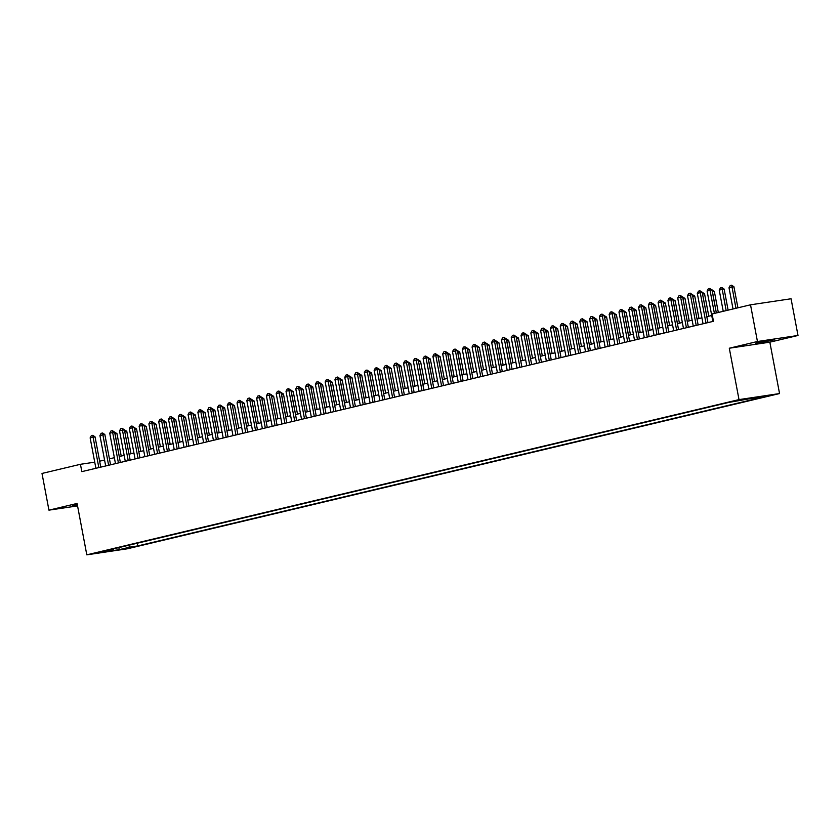 <?xml version="1.0" encoding="UTF-8"?>
<svg xmlns="http://www.w3.org/2000/svg" width="840" height="840" viewBox="0 0 840 840"><rect width="100%" height="100%" fill="white"/><g stroke="black" fill="none" stroke-linecap="round" stroke-linejoin="round"><path stroke-width="1.26" d="M757.985 342.573L755.591 343.298L761.681 342.542L774.407 339.749L757.985 342.573M77.311 504.609L72.534 505.88L77.438 505.312M733.919 401.069L742.13 399.651L733.919 401.069M798 335.475L757.449 341.512L729.299 348.222L769.85 342.174L798 335.475L791.06 298.767L750.519 304.815L712.078 313.961L713.465 321.3L81.827 471.639L80.441 464.3L42 473.445L48.941 510.153L77.553 505.89M769.85 342.174L779.552 393.561L127.344 548.793L86.803 554.841L739.011 399.609L779.552 393.561M103.205 551.796L95.245 553.161L103.12 551.376M128.268 545.349L130.095 547.082L137.76 545.937L760.589 397.698L752.924 398.843L763.697 396.27L728.595 402.465L105.767 550.715L113.431 549.57L113.82 548.793M130.095 547.082L119.322 549.644L102.659 552.132L113.431 549.57M757.449 341.512L750.519 304.815M729.299 348.222L739.011 399.609M86.803 554.841L77.091 503.454L48.941 510.153M94.742 462.168L80.441 464.3M711.722 315.504L706.808 316.68M701.936 317.835L697.022 319.011L692.748 296.394M692.139 320.166L687.225 321.332M682.343 322.497L677.428 323.663M672.557 324.828L667.643 325.994M662.76 327.159L657.846 328.325M652.964 329.49L648.05 330.656M643.178 331.821L638.264 332.987M633.381 334.152L628.467 335.318M623.595 336.483L618.671 337.649M613.799 338.814L608.885 339.98L604.611 317.373M604.002 341.145L599.088 342.31M594.216 343.476L589.302 344.642L585.029 322.035M584.42 345.807L579.505 346.973M574.623 348.138L569.709 349.304L565.436 326.697M564.837 350.469L559.923 351.635M555.041 352.8L550.126 353.966L545.853 331.359M545.244 355.131L540.33 356.296M535.458 357.462L530.544 358.628L526.27 336.021M525.662 359.793L520.748 360.959M515.865 362.124L510.951 363.29M506.079 364.455L501.165 365.62M496.282 366.786L491.369 367.952M486.486 369.117L481.572 370.282M476.7 371.448L471.786 372.614M466.904 373.779L461.99 374.945M457.107 376.11L452.193 377.276M447.321 378.441L442.407 379.606M437.524 380.772L432.611 381.938M427.728 383.103L422.814 384.269L418.541 361.662M417.942 385.434L413.028 386.6M408.145 387.765L403.231 388.931L398.958 366.324M398.349 390.096L393.435 391.262M388.563 392.427L383.649 393.593L379.376 370.986M378.767 394.758L373.853 395.923M368.97 397.089L364.056 398.255M359.184 399.42L354.27 400.586M349.387 401.751L344.474 402.917M339.591 404.082L334.677 405.248M329.805 406.413L324.891 407.579M320.008 408.744L315.094 409.909M310.212 411.075L305.298 412.241M300.426 413.406L295.512 414.572M290.63 415.737L285.716 416.903M280.833 418.068L275.919 419.233L271.645 396.617M271.047 420.399L266.133 421.565M261.25 422.73L256.337 423.895L252.063 401.279M251.454 425.061L246.54 426.227M241.668 427.382L236.754 428.558L232.481 405.941M231.872 429.713L226.958 430.889M222.075 432.044L217.161 433.219M212.289 434.375L207.375 435.55M202.493 436.706L197.578 437.882M192.696 439.036L187.782 440.213M182.91 441.368L177.996 442.544M173.114 443.699L168.2 444.875M163.317 446.03L158.403 447.206M153.531 448.361L148.617 449.536M143.734 450.692L138.821 451.868M133.948 453.022L129.024 454.199L124.761 431.582M124.152 455.354L119.238 456.53M114.356 457.685L109.442 458.861M104.57 460.016L99.656 461.192M137.246 543.218L137.76 545.937M752.924 398.843L752.052 398.013M118.797 547.606L119.322 549.644M95.897 468.29L90.142 437.871L91.34 435.666L92.809 435.32L93.083 437.178L95.056 436.884L100.769 467.135M90.142 437.871L93.083 437.178L98.837 467.596M92.809 435.32L95.056 436.884M114.502 432.106L116.97 433.608L114.965 433.913M121.212 456.057L116.97 433.608M119.27 456.519L114.723 432.054M105.683 465.959L99.939 435.54L101.136 433.335L102.606 432.989L102.879 434.847L104.853 434.553L110.565 464.804M99.939 435.54L102.879 434.847L108.623 465.266M102.606 432.989L104.853 434.553M115.479 463.628L109.736 433.209L110.933 431.004L112.403 430.657L112.676 432.516L114.639 432.222L120.362 462.473M109.736 433.209L112.676 432.516L118.419 462.935M112.403 430.657L114.639 432.222M125.276 461.296L119.522 430.878L120.719 428.673L122.189 428.327L122.462 430.185L124.436 429.891L130.148 460.142M119.522 430.878L122.462 430.185L128.215 460.604M122.189 428.327L124.436 429.891M135.061 458.966L129.318 428.547L130.515 426.342L131.985 425.995L132.258 427.854L134.232 427.56L139.944 457.81M129.318 428.547L132.258 427.854L138.002 458.272M131.985 425.995L134.232 427.56M124.299 429.776L126.767 431.277L124.793 431.571L124.52 429.723M131.008 453.726L126.767 431.277M134.095 427.445L136.563 428.946L134.547 429.251M140.805 451.395L136.563 428.946M138.863 451.857L134.316 427.392M143.882 425.114L146.349 426.615L144.344 426.919M150.591 449.064L146.349 426.615M148.649 449.526L144.102 425.061M153.678 422.782L156.146 424.284L154.14 424.589M160.388 446.733L156.146 424.284M158.445 447.195L153.899 422.73M144.858 456.635L139.115 426.216L140.311 424.011L141.771 423.665L142.054 425.523L144.018 425.229L149.741 455.48M139.115 426.216L142.054 425.523L147.798 455.942M141.771 423.665L144.018 425.229M163.475 420.452L165.942 421.953L163.926 422.257M170.184 444.402L165.942 421.953M168.242 444.864L163.695 420.399M154.654 454.304L148.901 423.885L150.097 421.68L151.567 421.334L151.841 423.192L153.815 422.898L159.527 453.149M148.901 423.885L151.841 423.192L157.595 453.611M151.567 421.334L153.815 422.898M173.261 418.12L175.728 419.622L173.722 419.927M179.97 442.071L175.728 419.622M178.028 442.533L173.481 418.068M164.441 451.973L158.697 421.554L159.894 419.349L161.364 419.003L161.637 420.861L163.611 420.567L169.323 450.818M158.697 421.554L161.637 420.861L167.381 451.28M161.364 419.003L163.611 420.567M183.057 415.79L185.525 417.291L183.519 417.596L183.278 415.737M189.767 439.74L185.525 417.291M187.824 440.202L183.55 417.596M174.237 449.642L168.494 419.223L169.691 417.018L171.15 416.671L171.434 418.53L173.397 418.236L179.12 448.487M168.494 419.223L171.434 418.53L177.177 448.949M171.15 416.671L173.397 418.236M192.853 413.459L195.321 414.971L193.305 415.265M199.563 437.409L195.321 414.971M197.621 437.871L193.074 413.406M184.034 447.31L178.28 416.892L179.477 414.687L180.947 414.341L181.22 416.199L183.194 415.905L188.906 446.156M178.28 416.892L181.22 416.199L186.974 446.618M180.947 414.341L183.194 415.905M202.64 411.128L205.107 412.64L203.102 412.933L202.86 411.075M209.349 435.078L205.107 412.64M207.407 435.54L203.133 412.933M193.82 444.98L188.076 414.561L189.273 412.356L190.743 412.01L191.016 413.868L192.99 413.574L198.702 443.825M188.076 414.561L191.016 413.868L196.76 444.286M190.743 412.01L192.99 413.574M212.436 408.796L214.904 410.308L212.898 410.603M219.146 432.747L214.904 410.308M217.203 433.209L212.657 408.744M203.616 442.649L197.873 412.23L199.07 410.025L200.529 409.679L200.802 411.537L202.776 411.243L208.499 441.494M197.873 412.23L200.802 411.537L206.556 441.956M200.529 409.679L202.776 411.243M222.233 406.466L224.7 407.978L222.684 408.272L222.453 406.413M228.942 430.416L224.7 407.978M227 430.878L222.726 408.272M213.413 440.318L207.659 409.899L208.856 407.694L210.326 407.348L210.599 409.206L212.572 408.912L218.285 439.163M207.659 409.899L210.599 409.206L216.353 439.625M210.326 407.348L212.572 408.912M232.019 404.135L234.486 405.647L232.512 405.941L232.239 404.082M238.728 428.085L234.486 405.647M241.815 401.804L244.283 403.316L242.277 403.61L242.036 401.751M248.525 425.754L244.283 403.316M246.582 426.216L242.309 403.61M251.601 399.473L254.079 400.985L252.105 401.279L251.832 399.42M258.31 423.423L254.079 400.985M223.198 437.987L217.455 407.568L218.652 405.363L220.122 405.017L220.395 406.875L222.369 406.581L228.081 436.832M217.455 407.568L220.395 406.875L226.139 437.294M220.122 405.017L222.369 406.581M232.995 435.656L227.252 405.237L228.448 403.032L229.908 402.685L230.181 404.544L232.155 404.25L237.878 434.501M227.252 405.237L230.181 404.544L235.935 434.963M229.908 402.685L232.155 404.25M242.792 433.335L237.038 402.906L238.234 400.701L239.704 400.355L239.978 402.213L241.952 401.919L247.664 432.169M237.038 402.906L239.978 402.213L245.732 432.632M239.704 400.355L241.952 401.919M261.397 397.142L263.865 398.654L261.859 398.947L261.618 397.089M268.107 421.092L263.865 398.654M266.165 421.554L261.891 398.947M252.578 431.004L246.834 400.575L248.031 398.37L249.501 398.024L249.774 399.882L251.748 399.588L257.46 429.839M246.834 400.575L249.774 399.882L255.518 430.3M249.501 398.024L251.748 399.588M271.194 394.81L273.661 396.322L271.688 396.617L271.415 394.758M277.904 418.761L273.661 396.322M262.374 428.673L256.63 398.255L257.828 396.039L259.287 395.693L259.56 397.551L261.534 397.257L267.257 427.507M256.63 398.255L259.56 397.551L265.314 427.969M259.287 395.693L261.534 397.257M280.98 392.48L283.458 393.992L281.442 394.286M287.69 416.43L283.458 393.992M285.757 416.892L281.211 392.427M272.171 426.342L266.416 395.923L267.613 393.708L269.084 393.362L269.356 395.22L271.331 394.926L277.043 425.177M266.416 395.923L269.356 395.22L275.1 425.639M269.084 393.362L271.331 394.926M290.776 390.149L293.244 391.661L291.239 391.965M297.486 414.099L293.244 391.661M295.544 414.561L290.997 390.096M281.957 424.011L276.213 393.593L277.41 391.377L278.88 391.031L279.153 392.889L281.127 392.595L286.839 422.846M276.213 393.593L279.153 392.889L284.897 423.308M278.88 391.031L281.127 392.595M300.573 387.818L303.041 389.33L301.024 389.634M307.282 411.768L303.041 389.33M305.34 412.23L300.794 387.765M291.753 421.68L286.01 391.262L287.196 389.046L288.666 388.7L288.939 390.558L290.913 390.264L296.635 420.515M286.01 391.262L288.939 390.558L294.693 420.977M288.666 388.7L290.913 390.264M310.359 385.487L312.837 386.999L310.821 387.303M317.069 409.437L312.837 386.999M315.137 409.899L310.59 385.434M301.55 419.349L295.796 388.931L296.993 386.715L298.463 386.369L298.736 388.227L300.709 387.933L306.421 418.183M295.796 388.931L298.736 388.227L304.479 418.645M298.463 386.369L300.709 387.933M320.156 383.156L322.623 384.668L320.618 384.972M326.865 407.106L322.623 384.668M324.923 407.568L320.376 383.103M311.336 417.018L305.592 386.6L306.789 384.384L308.259 384.038L308.532 385.896L310.506 385.602L316.218 415.853M305.592 386.6L308.532 385.896L314.276 416.315M308.259 384.038L310.506 385.602M329.952 380.825L332.419 382.337L330.404 382.641M336.661 404.775L332.419 382.337M334.719 405.237L330.173 380.772M321.132 414.687L315.389 384.269L316.575 382.053L318.045 381.707L318.318 383.565L320.292 383.271L326.014 413.522M315.389 384.269L318.318 383.565L324.072 413.983M318.045 381.707L320.292 383.271M330.929 412.356L325.175 381.938L326.371 379.722L327.842 379.376L328.115 381.234L330.089 380.94L335.8 411.191M325.175 381.938L328.115 381.234L333.858 411.653M327.842 379.376L330.089 380.94M340.715 410.025L334.971 379.606L336.168 377.401L337.638 377.044L337.911 378.903L339.885 378.609L345.597 408.86M334.971 379.606L337.911 378.903L343.655 409.322M337.638 377.044L339.885 378.609M339.738 378.494L342.216 380.006L340.2 380.31M346.447 402.444L342.216 380.006M344.516 402.906L339.969 378.441M349.534 376.163L352.002 377.675L349.997 377.979M356.244 400.113L352.002 377.675M354.302 400.575L349.755 376.11M359.331 373.832L361.798 375.344L359.782 375.648M366.041 397.782L361.798 375.344M364.098 398.244L359.552 373.779M350.511 407.694L344.768 377.276L345.954 375.07L347.424 374.714L347.697 376.572L349.671 376.278L355.394 406.529M344.768 377.276L347.697 376.572L353.451 406.991M347.424 374.714L349.671 376.278M369.117 371.501L371.595 373.012L369.579 373.317L369.348 371.448M375.827 395.451L371.595 373.012M373.894 395.913L369.621 373.306M360.308 405.363L354.554 374.945L355.751 372.74L357.221 372.382L357.494 374.241L359.468 373.947L365.18 404.197M354.554 374.945L357.494 374.241L363.237 404.659M357.221 372.382L359.468 373.947M378.913 369.169L381.381 370.681L379.407 370.976L379.134 369.117M385.623 393.12L381.381 370.681M370.094 403.032L364.35 372.614L365.547 370.409L367.017 370.052L367.29 371.91L369.264 371.616L374.976 401.867M364.35 372.614L367.29 371.91L373.034 402.329M367.017 370.052L369.264 371.616M388.71 366.839L391.178 368.351L389.161 368.655L388.931 366.786M395.419 390.789L391.178 368.351M393.477 391.251L389.204 368.644M379.89 400.701L374.147 370.282L375.333 368.078L376.803 367.721L377.076 369.579L379.05 369.285L384.772 399.536M374.147 370.282L377.076 369.579L382.83 399.998M376.803 367.721L379.05 369.285M398.496 364.507L400.974 366.019L399 366.314L398.727 364.455M405.206 388.458L400.974 366.019M389.687 398.37L383.933 367.952L385.13 365.747L386.6 365.389L386.873 367.248L388.846 366.954L394.558 397.205M383.933 367.952L386.873 367.248L392.616 397.667M386.6 365.389L388.846 366.954M399.473 396.039L393.729 365.62L394.926 363.416L396.396 363.058L396.669 364.917L398.643 364.623L404.355 394.874M393.729 365.62L396.669 364.917L402.413 395.336M396.396 363.058L398.643 364.623M409.269 393.708L403.526 363.29L404.712 361.084L406.182 360.728L406.455 362.586L408.429 362.292L414.151 392.543M403.526 363.29L406.455 362.586L412.209 393.005M406.182 360.728L408.429 362.292M408.293 362.177L410.76 363.689L408.755 363.993L408.513 362.124M415.002 386.127L410.76 363.689M413.06 386.589L408.786 363.983M418.089 359.846L420.556 361.358L418.582 361.651L418.31 359.793M424.798 383.796L420.556 361.358M427.875 357.514L430.343 359.026L428.337 359.331M434.584 381.465L430.343 359.026M432.653 381.927L428.106 357.462M419.066 391.377L413.312 360.959L414.509 358.754L415.979 358.397L416.252 360.255L418.226 359.961L423.938 390.212M413.312 360.959L416.252 360.255L421.995 390.673M415.979 358.397L418.226 359.961M437.671 355.183L440.139 356.695L438.134 357M444.381 379.134L440.139 356.695M442.439 379.596L437.892 355.131M428.852 389.046L423.108 358.628L424.305 356.423L425.775 356.066L426.048 357.924L428.022 357.63L433.734 387.881M423.108 358.628L426.048 357.924L431.792 388.343M425.775 356.066L428.022 357.63M447.468 352.853L449.935 354.365L447.919 354.669M454.178 376.803L449.935 354.365M452.235 377.265L447.689 352.8M438.648 386.715L432.905 356.296L434.091 354.092L435.561 353.735L435.834 355.593L437.808 355.299L443.531 385.55M432.905 356.296L435.834 355.593L441.588 386.012M435.561 353.735L437.808 355.299M457.254 350.522L459.721 352.034L457.716 352.338M463.964 374.472L459.721 352.034M462.031 374.934L457.485 350.469M448.445 384.384L442.691 353.966L443.888 351.76L445.358 351.404L445.631 353.262L447.605 352.968L453.317 383.219M442.691 353.966L445.631 353.262L451.374 383.681M445.358 351.404L447.605 352.968M467.05 348.191L469.518 349.703L467.513 350.007M473.76 372.141L469.518 349.703M471.818 372.603L467.271 348.138M458.231 382.053L452.487 351.635L453.684 349.43L455.154 349.072L455.427 350.931L457.391 350.637L463.113 380.887M452.487 351.635L455.427 350.931L461.171 381.35M455.154 349.072L457.391 350.637M476.847 345.86L479.315 347.372L477.298 347.676M483.556 369.81L479.315 347.372M481.614 370.272L477.068 345.807M468.027 379.722L462.284 349.304L463.47 347.099L464.94 346.742L465.213 348.6L467.187 348.306L472.909 378.556M462.284 349.304L465.213 348.6L470.967 379.019M464.94 346.742L467.187 348.306M486.633 343.529L489.101 345.041L487.095 345.345M493.343 367.479L489.101 345.041M491.4 367.941L486.864 343.476M477.824 377.391L472.07 346.973L473.267 344.768L474.737 344.411L475.01 346.269L476.983 345.975L482.695 376.226M472.07 346.973L475.01 346.269L480.753 376.688M474.737 344.411L476.983 345.975M496.43 341.197L498.897 342.709L496.892 343.014M503.139 365.148L498.897 342.709M501.197 365.61L496.65 341.145M487.61 375.06L481.866 344.642L483.063 342.437L484.533 342.08L484.806 343.938L486.769 343.644L492.492 373.894M481.866 344.642L484.806 343.938L490.55 374.356M484.533 342.08L486.769 343.644M506.226 338.867L508.694 340.379L506.678 340.683M512.936 362.817L508.694 340.379M510.993 363.279L506.447 338.814M497.406 372.729L491.652 342.31L492.849 340.106L494.319 339.749L494.592 341.607L496.566 341.313L502.288 371.564M491.652 342.31L494.592 341.607L500.346 372.026M494.319 339.749L496.566 341.313M516.012 336.536L518.48 338.048L516.474 338.352L516.243 336.483M522.721 360.486L518.48 338.048M520.779 360.948L516.516 338.342M507.203 370.398L501.449 339.98L502.646 337.774L504.116 337.418L504.389 339.276L506.363 338.982L512.075 369.233M501.449 339.98L504.389 339.276L510.132 369.695M504.116 337.418L506.363 338.982M525.808 334.205L528.276 335.717L526.302 336.01L526.029 334.152M532.518 358.155L528.276 335.717M516.989 368.067L511.245 337.649L512.442 335.444L513.912 335.087L514.185 336.945L516.149 336.651L521.871 366.901M511.245 337.649L514.185 336.945L519.928 367.364M513.912 335.087L516.149 336.651M535.605 331.873L538.073 333.385L536.057 333.69L535.826 331.821M542.315 355.824L538.073 333.385M540.372 356.286L536.099 333.68M526.785 365.736L521.031 335.318L522.228 333.113L523.698 332.756L523.971 334.614L525.945 334.32L531.657 364.57M521.031 335.318L523.971 334.614L529.725 365.032M523.698 332.756L525.945 334.32M545.391 329.543L547.859 331.055L545.895 331.349L545.622 329.49M552.101 353.493L547.859 331.055M536.582 363.405L530.827 332.987L532.024 330.781L533.495 330.425L533.768 332.283L535.742 331.989L541.453 362.24M530.827 332.987L533.768 332.283L539.511 362.702M533.495 330.425L535.742 331.989M555.188 327.212L557.655 328.724L555.65 329.028L555.408 327.159M561.897 351.162L557.655 328.724M559.954 351.624L555.681 329.018M546.368 361.074L540.624 330.656L541.821 328.451L543.291 328.094L543.564 329.952L545.528 329.658L551.25 359.909M540.624 330.656L543.564 329.952L549.308 360.37M543.291 328.094L545.528 329.658M564.984 324.881L567.452 326.393L565.477 326.687L565.204 324.828M571.694 348.831L567.452 326.393M556.164 358.743L550.41 328.325L551.607 326.119L553.077 325.762L553.35 327.621L555.324 327.327L561.036 357.578M550.41 328.325L553.35 327.621L559.104 358.04M553.077 325.762L555.324 327.327M574.77 322.55L577.238 324.062L575.232 324.366M581.48 346.5L577.238 324.062M579.537 346.962L575.001 322.497M565.961 356.412L560.207 325.994L561.404 323.788L562.874 323.442L563.147 325.29L565.121 324.996L570.832 355.247M560.207 325.994L563.147 325.29L568.89 355.709M562.874 323.442L565.121 324.996M584.567 320.219L587.034 321.731L585.06 322.024L584.787 320.166M591.276 344.18L587.034 321.731M575.747 354.081L570.003 323.663L571.2 321.457L572.67 321.111L572.943 322.959L574.907 322.665L580.629 352.916M570.003 323.663L572.943 322.959L578.687 353.378M572.67 321.111L574.907 322.665M594.363 317.887L596.831 319.399L594.815 319.704M601.073 341.849L596.831 319.399M599.13 342.31L594.583 317.835M585.543 351.75L579.789 321.332L580.986 319.127L582.456 318.78L582.729 320.628L584.703 320.334L590.415 350.584M579.789 321.332L582.729 320.628L588.483 351.046M582.456 318.78L584.703 320.334M604.149 315.556L606.617 317.069L604.653 317.363L604.37 315.504M610.859 339.518L606.617 317.069M595.329 349.419L589.586 319L590.783 316.796L592.252 316.449L592.525 318.297L594.5 318.003L600.212 348.254M589.586 319L592.525 318.297L598.269 348.716M592.252 316.449L594.5 318.003M613.946 313.226L616.413 314.738L614.408 315.042M620.655 337.187L616.413 314.738M618.712 337.649L614.166 313.173M605.125 347.088L599.382 316.669L600.579 314.465L602.049 314.118L602.322 315.966L604.286 315.672L610.008 345.923M599.382 316.669L602.322 315.966L608.066 346.385M602.049 314.118L604.286 315.672M623.742 310.894L626.21 312.406L624.194 312.711M630.452 334.856L626.21 312.406M628.509 335.318L623.962 310.842M614.922 344.757L609.168 314.339L610.365 312.133L611.835 311.787L612.108 313.635L614.082 313.341L619.794 343.592M609.168 314.339L612.108 313.635L617.862 344.054M611.835 311.787L614.082 313.341M624.708 342.426L618.965 312.007L620.162 309.803L621.631 309.456L621.904 311.304L623.879 311.01L629.591 341.26M618.965 312.007L621.904 311.304L627.648 341.723M621.631 309.456L623.879 311.01M634.505 340.095L628.761 309.677L629.958 307.471L631.418 307.125L631.701 308.973L633.665 308.679L639.387 338.93M628.761 309.677L631.701 308.973L637.445 339.392M631.418 307.125L633.665 308.679M644.301 337.764L638.547 307.346L639.744 305.141L641.214 304.794L641.487 306.642L643.461 306.348L649.173 336.599M638.547 307.346L641.487 306.642L647.241 337.06M641.214 304.794L643.461 306.348M654.087 335.433L648.344 305.014L649.541 302.81L651.01 302.463L651.284 304.311L653.258 304.017L658.97 334.268M648.344 305.014L651.284 304.311L657.027 334.73M651.01 302.463L653.258 304.017M663.884 333.102L658.14 302.683L659.337 300.479L660.797 300.132L661.07 301.98L663.044 301.686L668.766 331.937M658.14 302.683L661.07 301.98L666.824 332.399M660.797 300.132L663.044 301.686M633.528 308.564L635.996 310.076L633.99 310.38M640.238 332.524L635.996 310.076M638.295 332.987L633.749 308.511M643.325 306.233L645.792 307.744L643.787 308.049M650.034 330.194L645.792 307.744M648.091 330.656L643.545 306.18M653.121 303.901L655.589 305.413L653.573 305.718M659.831 327.863L655.589 305.413M657.888 328.325L653.341 303.849M662.907 301.57L665.375 303.082L663.369 303.387L663.127 301.518M669.617 325.531L665.375 303.082M667.674 325.994L663.4 303.377M672.703 299.24L675.171 300.752L673.166 301.056M679.413 323.201L675.171 300.752M677.471 323.663L672.924 299.187M682.5 296.909L684.968 298.421L682.952 298.725L682.721 296.856M689.21 320.869L684.968 298.421M687.267 321.332L682.994 298.715M673.68 330.771L667.926 300.353L669.123 298.147L670.593 297.801L670.866 299.649L672.84 299.355L678.552 329.606M667.926 300.353L670.866 299.649L676.62 330.068M670.593 297.801L672.84 299.355M692.286 294.578L694.754 296.09L692.779 296.383L692.506 294.525M698.996 318.538L694.754 296.09M683.466 328.44L677.723 298.022L678.92 295.817L680.389 295.47L680.663 297.318L682.637 297.024L688.349 327.285M677.723 298.022L680.663 297.318L686.406 327.737M680.389 295.47L682.637 297.024M702.082 292.246L704.55 293.758L702.545 294.063L702.303 292.194M708.792 316.207L704.55 293.758M706.85 316.669L702.576 294.053M693.263 326.109L687.519 295.691L688.716 293.486L690.175 293.139L690.449 294.987L692.423 294.693L698.145 324.954M687.519 295.691L690.449 294.987L696.202 325.416M690.175 293.139L692.423 294.693M711.879 289.916L714.347 291.428L712.331 291.732M718.316 312.48L714.347 291.428M712.845 321.447L707.101 291.029L708.299 288.824L709.769 288.477L710.042 290.336L712.016 290.031L716.341 312.942L712.1 289.863M703.059 323.778L697.305 293.36L698.502 291.155L699.972 290.808L700.245 292.656L702.219 292.362L707.931 322.623M697.305 293.36L700.245 292.656L705.999 323.085M699.972 290.808L702.219 292.362M728.112 310.149L724.133 289.096L722.159 289.391L719.229 290.094L723.23 311.304M719.229 290.094L720.426 287.889L721.885 287.532L724.133 289.096M726.17 310.611L721.885 287.532M707.101 291.029L710.042 290.336L714.399 313.404M709.769 288.477L712.016 290.031M737.909 307.818L733.929 286.766L731.955 287.06L729.015 287.763L733.026 308.973M729.015 287.763L730.212 285.558L731.682 285.201L733.929 286.766M735.966 308.28L731.682 285.201"/></g></svg>
